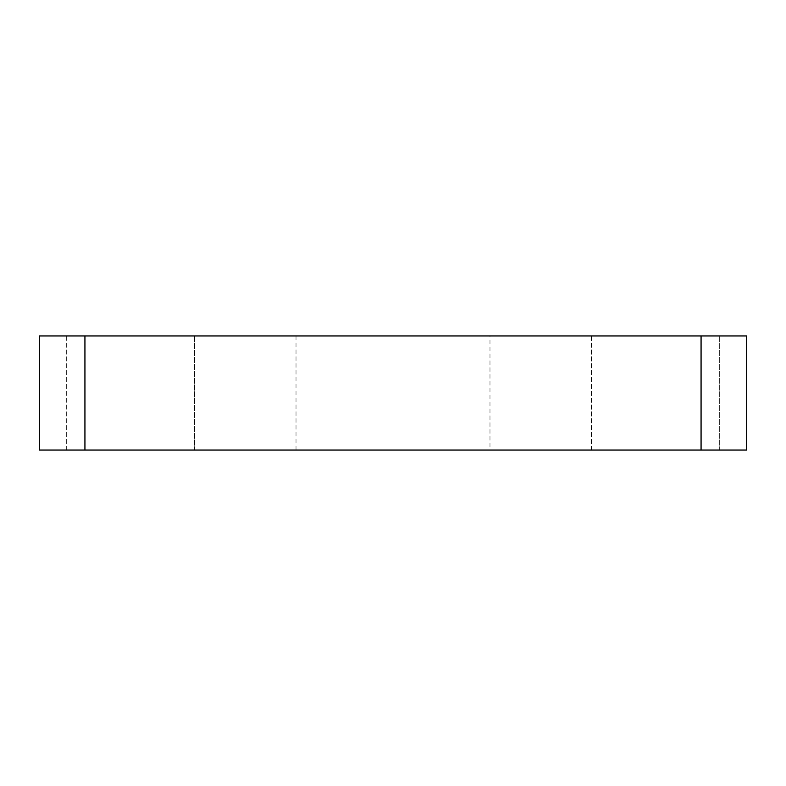 <?xml version="1.0" encoding="UTF-8"?>
<svg xmlns="http://www.w3.org/2000/svg" width="786" height="786" viewBox="0 0 786 786"><rect width="100%" height="100%" fill="white"/><g stroke="black" fill="none" stroke-linecap="round" stroke-linejoin="round"><path stroke-width="0.59" stroke-dasharray="3.93 2.95" d="M489.983 335.956L296.017 335.956L489.983 335.956L489.983 450.044L296.017 450.044L489.983 450.044M296.017 335.956L296.017 450.044M591.524 450.044L591.524 335.956L719.318 335.956L591.524 335.956L719.318 335.956L591.524 335.956L591.524 450.044L719.318 450.044L719.318 335.956L719.318 450.044L591.524 450.044M66.682 450.044L66.682 335.956L194.476 335.956L66.682 335.956L194.476 335.956L66.682 335.956L66.682 450.044L194.476 450.044L194.476 335.956L194.476 450.044L66.682 450.044M84.937 450.044L84.937 335.956L39.3 335.956L39.3 450.044L746.7 450.044L746.7 335.956L701.063 335.956L701.063 450.044M84.937 335.956L701.063 335.956"/><path stroke-width="1.18" d="M701.063 450.044L701.063 335.956L746.7 335.956L746.7 450.044L39.3 450.044L39.3 335.956L84.937 335.956L84.937 450.044M701.063 335.956L84.937 335.956"/></g></svg>

